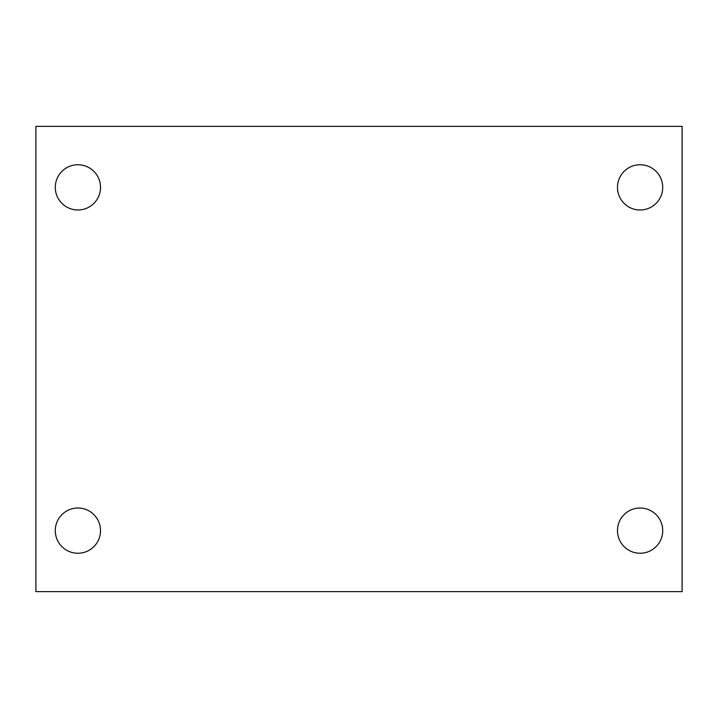 <?xml version="1.0" encoding="UTF-8"?>
<svg xmlns="http://www.w3.org/2000/svg" width="718" height="718" viewBox="0 0 718 718"><rect width="100%" height="100%" fill="white"/><g stroke="black" fill="none" stroke-linecap="round" stroke-linejoin="round"><path stroke-width="1.08" d="M35.9 126.368L682.1 126.368L682.1 591.632L35.9 591.632L35.9 126.368M77.903 508.012A22.617 22.617 0 0 1 100.52 530.629A22.617 22.617 0 0 1 77.903 553.246A22.617 22.617 0 0 1 55.286 530.629A22.617 22.617 0 0 1 77.903 508.012M640.097 508.012A22.617 22.617 0 0 1 662.714 530.629A22.617 22.617 0 0 1 640.097 553.246A22.617 22.617 0 0 1 617.48 530.629A22.617 22.617 0 0 1 640.097 508.012M640.097 164.754A22.617 22.617 0 0 1 662.714 187.371A22.617 22.617 0 0 1 640.097 209.988A22.617 22.617 0 0 1 617.48 187.371A22.617 22.617 0 0 1 640.097 164.754M77.903 164.754A22.617 22.617 0 0 1 100.52 187.371A22.617 22.617 0 0 1 77.903 209.988A22.617 22.617 0 0 1 55.286 187.371A22.617 22.617 0 0 1 77.903 164.754"/></g></svg>
